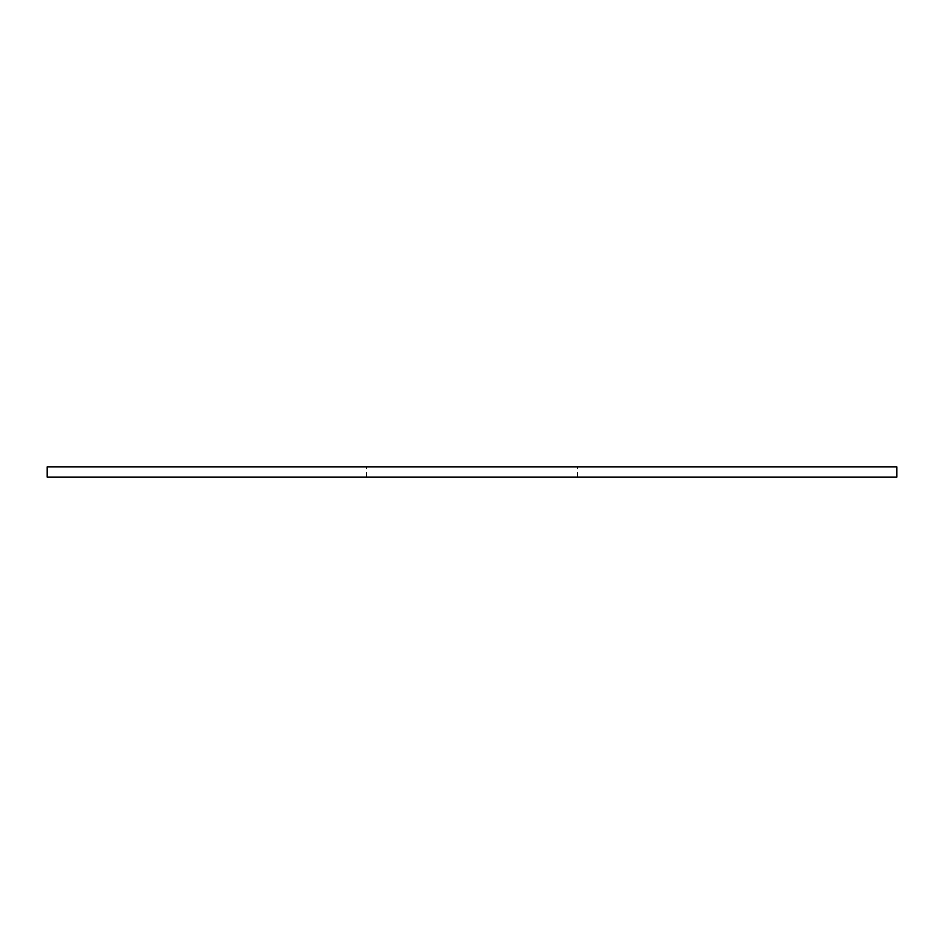 <?xml version="1.0" encoding="UTF-8"?>
<svg xmlns="http://www.w3.org/2000/svg" width="944" height="944" viewBox="0 0 944 944"><rect width="100%" height="100%" fill="white"/><g stroke="black" fill="none" stroke-linecap="round" stroke-linejoin="round"><path stroke-width="0.71" stroke-dasharray="4.72 3.54" d="M896.8 466.902L47.2 466.902M896.8 477.098L47.2 477.098M472 466.902L577.35 466.902L472 466.902M472 477.098L577.35 477.098L472 477.098M366.65 477.098L366.65 466.902M577.35 477.098L577.35 466.902"/><path stroke-width="1.42" d="M472 466.902L896.8 466.902L896.8 477.098L47.2 477.098L47.2 466.902L472 466.902"/></g></svg>
